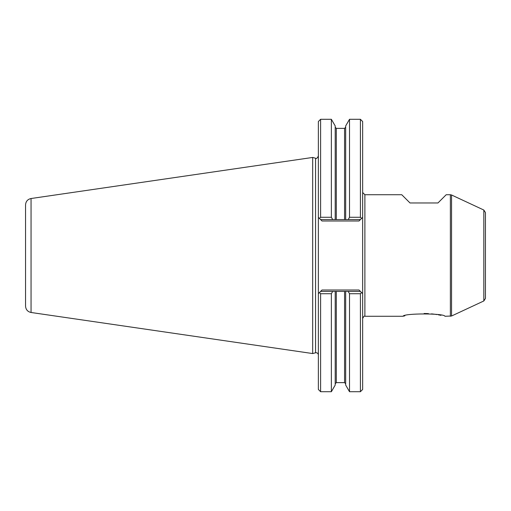 <?xml version="1.0" encoding="UTF-8"?>
<svg xmlns="http://www.w3.org/2000/svg" width="511" height="511" viewBox="0 0 511 511"><rect width="100%" height="100%" fill="white"/><g stroke="black" fill="none" stroke-linecap="round" stroke-linejoin="round"><path stroke-width="0.77" d="M360.415 219.596L361.571 218.44L360.415 217.277L349.511 217.277L348.183 219.596L360.415 219.596L359.022 220.995L360.415 219.596M360.415 391.707L362.65 389.471L362.65 293.64L359.022 290.005L360.415 291.404L345.679 291.404L345.679 385.064L349.511 391.707L360.415 391.707L360.415 293.723L361.571 292.56L362.65 293.64L362.65 217.36L361.571 218.44L362.65 217.36L362.65 121.529L360.415 119.293L360.415 217.277M348.183 219.596L320.601 219.596L322 220.995L319.445 218.44L320.601 217.277L320.601 119.293L318.366 121.529L318.366 217.36L319.445 218.44L318.366 217.36L318.366 293.64L322 290.005L320.601 291.404L336.315 291.404L336.315 382.63L335.203 383.748M345.679 291.404L336.315 291.404M320.601 391.707L320.601 293.723L319.445 292.56L318.366 293.64L318.366 389.471L320.601 391.707L331.364 391.707L335.203 385.064L335.203 291.404M485.45 298.424L485.45 212.576L485.45 298.424L483.834 300.96L451.558 316.009L444.934 316.271C444.532 313.186 403.492 313.173 403.026 316.271L364.886 316.271L364.886 194.729L362.65 192.494M318.366 354.941C318.129 353.305 317.19 352.59 315.555 352.782L312.675 353.555L312.675 157.445L315.555 158.218C316.175 159.068 317.114 158.353 318.366 156.059M360.415 293.723L349.511 293.723L348.183 291.404M349.511 391.707L349.511 293.723M450.376 316.271L450.376 194.729L446.192 194.729L437.953 202.969L410.014 202.969L401.767 194.729L364.886 194.729M404.865 315.817L403.69 316.105M440.974 315.338L438.355 314.821M436.924 314.572L435.065 314.291M434.95 314.271L431.514 313.863M428.448 313.62L427.841 313.588M427.432 313.569L424.104 313.492M320.601 217.277L331.364 217.277L332.693 219.596M332.693 291.404L331.364 293.723L320.601 293.723M345.679 219.596L345.679 125.936L349.511 119.293L360.415 119.293M349.511 217.277L349.511 119.293M312.675 353.555L31.05 312.483C27.645 311.723 25.812 309.602 25.55 306.127L25.55 204.873C25.812 201.398 27.645 199.277 31.05 198.517L312.675 157.445M331.364 391.707L331.364 293.723M331.364 217.277L331.364 119.293L335.203 125.936L335.203 219.596M359.022 290.005L322 290.005M359.022 220.995L322 220.995M336.315 382.63L344.561 382.63L344.561 291.404M335.203 127.252L336.315 128.37L336.315 219.596M315.555 352.782L315.555 158.218M344.561 219.596L344.561 128.37L345.679 127.252M451.558 316.009L451.558 194.991L450.376 194.729M483.834 300.96L483.834 210.04L451.558 194.991M31.05 312.483L31.05 198.517M344.561 382.63L345.679 383.748M364.886 316.271C364.388 315.709 363.64 316.456 362.65 318.506M336.315 128.37L344.561 128.37M483.834 210.04L485.45 212.576M320.601 119.293L331.364 119.293"/></g></svg>
